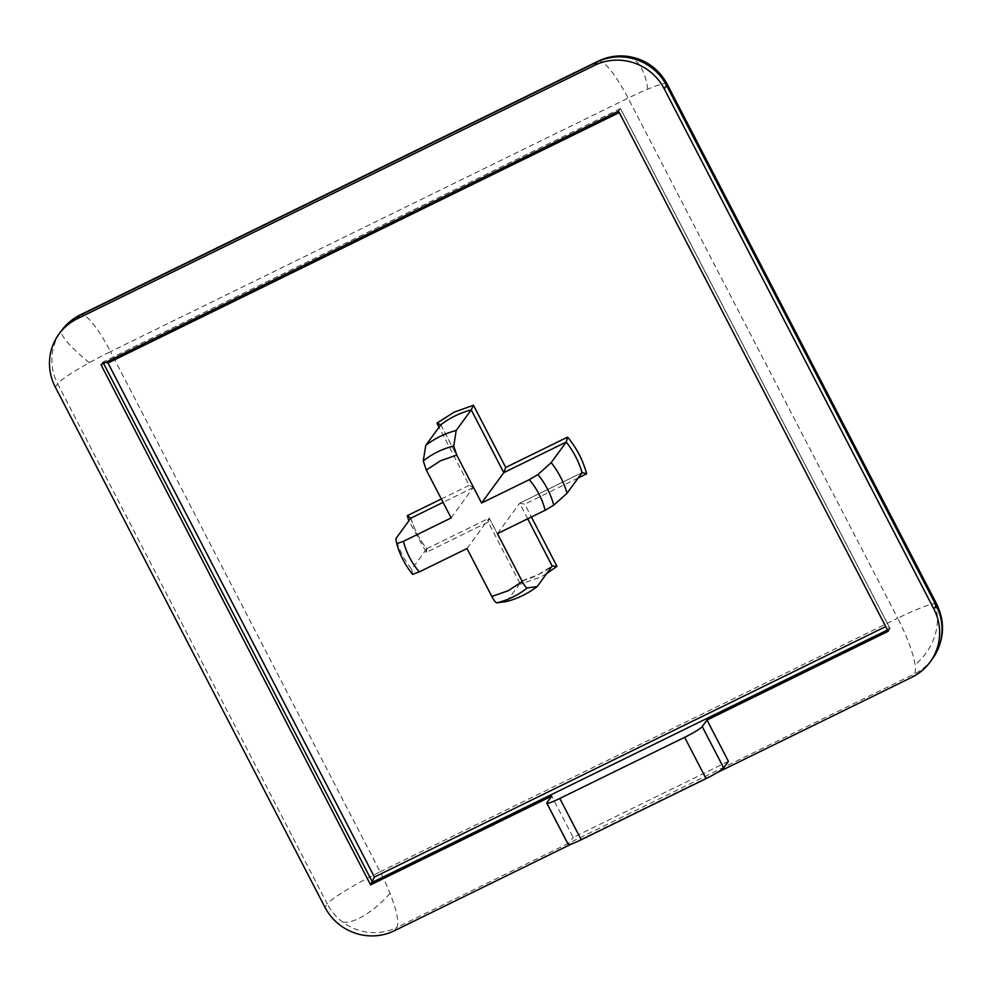 <?xml version="1.0" encoding="UTF-8"?>
<svg xmlns="http://www.w3.org/2000/svg" width="992" height="992" viewBox="0 0 992 992"><rect width="100%" height="100%" fill="white"/><g stroke="black" fill="none" stroke-linecap="round" stroke-linejoin="round"><path stroke-width="0.74" stroke-dasharray="4.96 3.72" d="M598.064 61.219A51.993 10.8 -116.1 0 1 628.097 98.109A51.993 5.53 152.6 0 1 647.764 89.144A51.993 5.53 152.6 0 1 667.095 83.985M936.708 604.128A51.993 5.53 -27.4 0 0 934.6 603.657A51.993 5.53 -27.4 0 0 897.71 618.252A51.993 10.8 -116.1 0 1 915.033 664.714A51.993 10.8 -116.1 0 1 914.339 673.94L396.763 927.483A51.993 10.8 63.9 0 0 390.017 893.346A51.993 10.8 63.9 0 0 380.134 871.782A51.993 5.53 -27.4 0 0 327.298 903.96L57.685 383.817A51.993 5.53 152.6 0 1 89.342 362.688A51.993 5.53 152.6 0 1 110.521 351.652A51.993 10.8 63.9 0 0 80.488 314.762M932.53 658.713A51.993 50.555 36.1 0 1 914.339 673.94L911.958 677.214M394.382 930.744L396.763 927.483A51.993 50.555 36.1 0 1 342.761 922.114A51.993 50.555 36.1 0 1 327.298 903.96L324.917 907.221M55.304 387.078L57.685 383.817A51.993 50.555 36.1 0 1 61.38 330.782M506.689 601.499L521.767 580.866L537.776 574.901L552.209 565.973M466.996 548.539L489.18 518.159L521.718 580.928L520.44 584.238L488.2 522.052L426.324 552.37L408.84 520.924M410.862 518.159A90.111 87.618 -143.9 0 0 417.322 534.18A90.111 87.618 -143.9 0 0 426.721 548.75L411.692 569.334A90.111 87.618 36.1 0 1 402.281 554.764A90.111 87.618 36.1 0 1 395.833 538.73M411.692 569.334L412.61 574.306M571.64 843.919L716.844 772.78M728.426 761.36L573.153 837.422L551.738 796.117M888.162 631.321L890.072 628.531L620.533 108.525L618.549 111.178M105.772 362.365L102.957 362.043L100.973 364.709M546.964 802.652L568.379 843.956L573.153 837.422M887.468 629.982L890.072 628.705L885.918 626.485L619.479 112.456L620.459 108.562L102.883 362.105L103.577 363.444M451.137 517.936L473.32 487.382L440.795 424.626M440.795 424.787L473.32 487.556L469.166 485.336L439.034 427.192M426.324 552.37L426.808 548.712C419.517 539.45 414.21 529.207 410.886 517.998M426.721 548.75L489.23 518.109L521.78 580.878M489.18 518.159L488.2 522.052M497.438 533.622L519.709 503.18L582.168 472.589M527.694 518.804L519.634 503.242L524.743 504.159L531.39 516.993M647.764 89.144A51.993 27.206 -84.2 0 0 637.707 62.843A51.993 27.206 95.8 0 0 626.188 56.184M934.6 603.657A51.993 43.425 128 0 1 934.786 635.971A51.993 43.425 -52 0 1 915.033 664.714M342.761 922.114A51.993 20.534 -47.4 0 0 364.473 915.343A51.993 20.534 132.6 0 0 390.017 893.346M89.342 362.688A51.993 9.56 -143.4 0 1 67.394 342.203A51.993 9.56 36.6 0 1 61.628 330.435M521.718 580.928A90.111 87.618 -143.9 0 0 537.714 574.951A90.111 87.618 -143.9 0 0 552.172 566.01M546.58 573.649L539.772 577.356L520.44 584.238M380.134 871.782L897.71 618.252L628.097 98.109L110.521 351.652L380.134 871.782M890.072 628.705L620.459 108.562M441.304 498.988L469.166 485.336M578.2 477.97L524.743 504.159M473.32 487.556L443.064 502.386M519.634 503.242L582.093 472.651M620.508 108.512L102.957 362.043M426.771 548.7L489.23 518.109"/><path stroke-width="1.49" d="M61.628 330.435A51.993 9.56 36.6 0 1 61.64 330.423L61.38 330.782A51.993 50.555 36.1 0 1 61.653 330.398C66.662 323.714 72.949 318.494 80.488 314.762L80.488 314.762A51.993 10.8 63.9 0 0 79.571 315.555L597.147 62.012A51.993 10.8 -116.1 0 1 598.064 61.219L598.064 61.219C606.992 56.916 616.367 55.242 626.188 56.184A51.993 27.206 95.8 0 0 620.087 56.854A51.993 50.555 36.1 0 1 666.612 85.535L936.225 605.678A51.993 5.53 -27.4 0 0 936.708 604.128C945.636 622.951 944.235 641.154 932.53 658.713L932.53 658.713A51.993 50.555 36.1 0 0 936.225 605.678L933.832 608.939L664.218 88.809A51.993 50.555 -143.9 0 0 594.766 65.286L77.178 318.816A51.993 50.555 -143.9 0 0 58.987 334.044A51.993 50.555 -143.9 0 0 55.304 387.078L324.917 907.221A51.993 50.555 -143.9 0 0 394.382 930.744L571.64 843.919M594.766 65.286L597.147 62.012A51.993 50.555 36.1 0 1 620.087 56.854M552.209 565.973L537.131 586.594L527.273 587.921C526.107 587.71 524.446 585.59 522.276 581.535L497.438 533.622L545.116 510.272L553.796 505.151L567.052 493.222L582.093 472.651A90.111 87.618 -143.9 0 0 566.234 442.048L551.192 462.632L537.937 474.548L529.257 479.669L481.579 503.031L456.742 455.105L453.728 446.028L456.208 430.454L471.237 409.882L473.469 405.257L505.709 467.443L567.585 437.125C576.674 448.024 583.011 460.263 586.619 473.841L578.2 477.97M439.034 427.192L436.939 423.15L440.795 424.787L425.754 445.371L423.274 460.945L426.3 470.022L451.137 517.936L403.459 541.297L396.75 543.715L395.833 538.73L410.886 517.998M626.188 56.184C644.403 58.528 658.031 67.791 667.095 83.985A51.993 5.53 152.6 0 1 666.612 85.535L664.218 88.809M716.844 772.78L911.958 677.214A51.993 50.555 -143.9 0 0 930.149 661.974A51.993 50.555 -143.9 0 0 933.832 608.939M61.64 330.423A51.993 9.56 36.6 0 1 61.653 330.398A51.993 50.555 36.1 0 1 79.571 315.555L77.178 318.816M100.973 364.709L618.549 111.178L888.162 631.321L707.011 720.056L728.426 761.36L723.652 767.895L702.237 726.59A17.335 1.848 152.6 0 1 684.629 737.316L559.798 798.461A17.335 1.848 152.6 0 1 546.803 803.16A17.335 1.848 152.6 0 1 546.964 802.652L551.738 796.117L370.586 884.852L100.973 364.709M619.268 112.567L107.992 363.01L374.43 877.04L370.586 884.852M707.011 720.056L702.237 726.59M546.803 803.16L568.218 844.477A17.335 1.848 -27.4 0 0 581.213 839.765L706.044 778.621A17.335 1.848 -27.4 0 0 723.652 767.895M107.992 363.01L105.772 362.365M440.795 424.626L440.795 424.787A90.111 87.618 -143.9 0 1 455.241 415.846A90.111 87.618 -143.9 0 1 471.237 409.882L503.775 472.651L505.709 467.443M443.064 502.386L410.862 518.159L407.29 515.654L441.304 498.988M527.694 518.804L552.172 566.01L556.971 566.345L546.58 573.649M586.619 473.841L582.168 472.589M481.579 503.031L503.775 472.651L566.234 442.048L567.585 437.125M396.75 543.728L396.75 543.715A82.212 79.943 36.1 0 0 403.062 559.81A82.212 79.943 36.1 0 0 412.61 574.306L412.635 574.356C405.17 565.217 399.888 554.999 396.75 543.728M412.61 574.306L419.318 571.888L466.996 548.539L491.834 596.452C494.004 600.507 495.665 602.628 496.818 602.826L506.689 601.499A90.111 87.618 36.1 0 0 537.131 586.594M551.192 462.632A90.111 87.618 36.1 0 1 567.052 493.222M425.754 445.371A90.111 87.618 36.1 0 1 456.208 430.454M436.939 423.15L454.138 412.139L473.469 405.257M491.834 596.452L508.003 590.823L522.276 581.535M527.273 587.921A82.212 79.943 36.1 0 1 512.889 597.01A82.212 79.943 36.1 0 1 496.818 602.826M456.742 455.105L440.572 460.747L426.3 470.022M423.274 460.945A82.212 79.943 36.1 0 1 437.658 451.856A82.212 79.943 36.1 0 1 453.728 446.028M103.577 363.444L372.496 882.235L887.468 629.982M581.213 839.765L559.798 798.461M684.629 737.316L706.044 778.621M374.43 877.04L885.72 626.584M531.39 516.993L556.971 566.345M408.84 520.924L407.29 515.654M545.116 510.272C542.252 498.877 536.97 488.684 529.257 479.669M403.459 541.297C406.323 552.68 411.606 562.886 419.318 571.888M537.937 474.548A82.212 79.943 36.1 0 1 553.796 505.151M667.095 83.985L936.708 604.128M80.488 314.762L598.064 61.219M930.149 661.974L932.53 658.713M58.987 334.044L61.38 330.782"/></g></svg>

